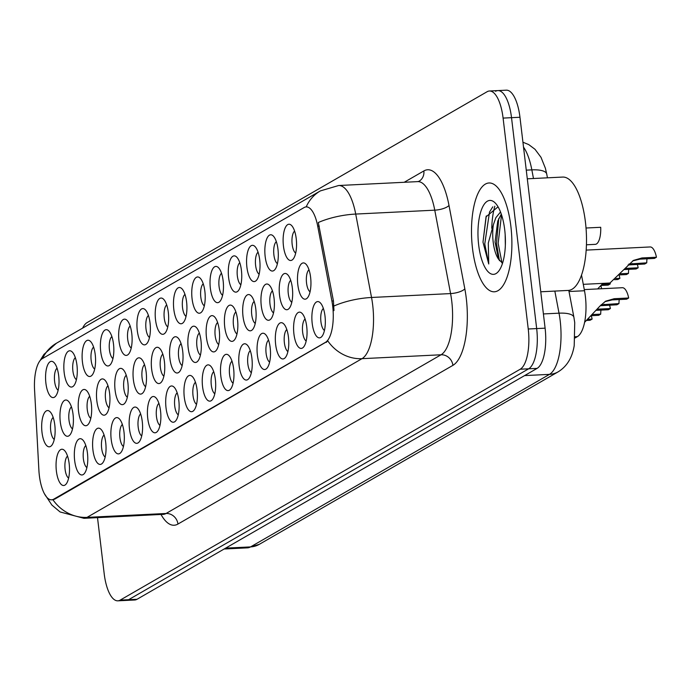 <?xml version="1.0" encoding="UTF-8"?>
<svg xmlns="http://www.w3.org/2000/svg" width="691" height="691" viewBox="0 0 691 691"><rect width="100%" height="100%" fill="white"/><g stroke="black" fill="none" stroke-linecap="round" stroke-linejoin="round"><path stroke-width="1.04" d="M118.99 340.965A18.156 6.685 87.2 0 1 120.51 323.328A18.156 6.685 87.2 0 1 127.204 320.494A18.156 6.685 87.2 0 1 131.782 333.589A18.156 6.685 87.2 0 1 128.846 353.801A18.156 6.685 87.2 0 1 118.99 340.965M130.15 326.022A11.35 4.181 -92.8 0 0 127.714 339.272A11.35 4.181 -92.8 0 0 131.238 348.014M100.713 351.512A18.156 6.685 87.2 0 1 102.242 333.874A18.156 6.685 87.2 0 1 108.936 331.041A18.156 6.685 87.2 0 1 113.505 344.135A18.156 6.685 87.2 0 1 110.577 364.347A18.156 6.685 87.2 0 1 100.713 351.512M111.882 336.569A11.35 4.181 -92.8 0 0 109.437 349.819A11.35 4.181 -92.8 0 0 112.961 358.56M82.445 362.058A18.156 6.685 87.2 0 1 83.965 344.42A18.156 6.685 87.2 0 1 90.659 341.587A18.156 6.685 87.2 0 1 95.237 354.682A18.156 6.685 87.2 0 1 92.3 374.893A18.156 6.685 87.2 0 1 82.445 362.058M93.605 347.115A11.35 4.181 -92.8 0 0 91.169 360.365A11.35 4.181 -92.8 0 0 94.693 369.106M137.267 330.419A18.156 6.685 87.2 0 1 138.787 312.781A18.156 6.685 87.2 0 1 145.481 309.948A18.156 6.685 87.2 0 1 150.051 323.043A18.156 6.685 87.2 0 1 147.123 343.254A18.156 6.685 87.2 0 1 137.267 330.419M148.427 315.476A11.35 4.181 -92.8 0 0 145.982 328.726A11.35 4.181 -92.8 0 0 149.506 337.467M155.535 319.873A18.156 6.685 87.2 0 1 157.056 302.235A18.156 6.685 87.2 0 1 163.75 299.402A18.156 6.685 87.2 0 1 168.328 312.496A18.156 6.685 87.2 0 1 165.391 332.708A18.156 6.685 87.2 0 1 155.535 319.873M166.695 304.93A11.35 4.181 -92.8 0 0 164.259 318.18A11.35 4.181 -92.8 0 0 167.783 326.921M64.168 372.604A18.156 6.685 87.2 0 1 65.697 354.967A18.156 6.685 87.2 0 1 72.391 352.134A18.156 6.685 87.2 0 1 76.96 365.228A18.156 6.685 87.2 0 1 74.032 385.44A18.156 6.685 87.2 0 1 64.168 372.604M75.336 357.662A11.35 4.181 -92.8 0 0 72.892 370.912A11.35 4.181 -92.8 0 0 76.416 379.653M173.812 309.326A18.156 6.685 87.2 0 1 175.333 291.688A18.156 6.685 87.2 0 1 182.027 288.855A18.156 6.685 87.2 0 1 186.596 301.95A18.156 6.685 87.2 0 1 183.668 322.161A18.156 6.685 87.2 0 1 173.812 309.326M184.972 294.383A11.35 4.181 -92.8 0 0 182.528 307.633A11.35 4.181 -92.8 0 0 186.052 316.374M192.081 298.78A18.156 6.685 87.2 0 1 193.601 281.142A18.156 6.685 87.2 0 1 200.295 278.309A18.156 6.685 87.2 0 1 204.873 291.403A18.156 6.685 87.2 0 1 201.945 311.615A18.156 6.685 87.2 0 1 192.081 298.78M203.24 283.837A11.35 4.181 -92.8 0 0 200.805 297.087A11.35 4.181 -92.8 0 0 204.329 305.828M210.358 288.233A18.156 6.685 87.2 0 1 211.878 270.596A18.156 6.685 87.2 0 1 218.572 267.762A18.156 6.685 87.2 0 1 223.141 280.857A18.156 6.685 87.2 0 1 220.213 301.069A18.156 6.685 87.2 0 1 210.358 288.233M221.517 273.291A11.35 4.181 -92.8 0 0 219.073 286.54A11.35 4.181 -92.8 0 0 222.597 295.282M228.626 277.687A18.156 6.685 87.2 0 1 230.155 260.049A18.156 6.685 87.2 0 1 236.849 257.216A18.156 6.685 87.2 0 1 241.418 270.311A18.156 6.685 87.2 0 1 238.49 290.522A18.156 6.685 87.2 0 1 228.626 277.687M239.786 262.744A11.35 4.181 -92.8 0 0 237.35 275.994A11.35 4.181 -92.8 0 0 240.874 284.735M246.903 267.141A18.156 6.685 87.2 0 1 248.423 249.503A18.156 6.685 87.2 0 1 255.117 246.67A18.156 6.685 87.2 0 1 259.686 259.764A18.156 6.685 87.2 0 1 256.758 279.976A18.156 6.685 87.2 0 1 246.903 267.141M258.063 252.198A11.35 4.181 -92.8 0 0 255.618 265.448A11.35 4.181 -92.8 0 0 259.142 274.189M265.171 256.594A18.156 6.685 87.2 0 1 266.7 238.956A18.156 6.685 87.2 0 1 273.394 236.123A18.156 6.685 87.2 0 1 277.963 249.218A18.156 6.685 87.2 0 1 275.035 269.43A18.156 6.685 87.2 0 1 265.171 256.594M276.34 241.651A11.35 4.181 -92.8 0 0 273.895 254.901A11.35 4.181 -92.8 0 0 277.419 263.642M283.448 246.048A18.156 6.685 87.2 0 1 284.968 228.41A18.156 6.685 87.2 0 1 291.662 225.577A18.156 6.685 87.2 0 1 296.232 238.671A18.156 6.685 87.2 0 1 293.304 258.883A18.156 6.685 87.2 0 1 283.448 246.048M294.608 231.105A11.35 4.181 -92.8 0 0 292.163 244.355A11.35 4.181 -92.8 0 0 295.696 253.096M45.9 383.151A18.156 6.685 87.2 0 1 47.42 365.513A18.156 6.685 87.2 0 1 54.114 362.68A18.156 6.685 87.2 0 1 58.692 375.774A18.156 6.685 87.2 0 1 55.755 395.986A18.156 6.685 87.2 0 1 45.9 383.151M57.059 368.208A11.35 4.181 -92.8 0 0 54.624 381.458A11.35 4.181 -92.8 0 0 58.148 390.199M96.826 400.745A18.156 6.685 87.2 0 1 98.347 383.099A18.156 6.685 87.2 0 1 105.041 380.266A18.156 6.685 87.2 0 1 109.61 393.36A18.156 6.685 87.2 0 1 106.682 413.581A18.156 6.685 87.2 0 1 96.826 400.745M107.986 385.794A11.35 4.181 -92.8 0 0 105.542 399.053A11.35 4.181 -92.8 0 0 109.066 407.785M151.64 369.106A18.156 6.685 87.2 0 1 153.169 351.469A18.156 6.685 87.2 0 1 159.863 348.627A18.156 6.685 87.2 0 1 164.432 361.721A18.156 6.685 87.2 0 1 161.504 381.942A18.156 6.685 87.2 0 1 151.64 369.106M162.8 354.155A11.35 4.181 -92.8 0 0 160.364 367.413A11.35 4.181 -92.8 0 0 163.888 376.146M115.095 390.199A18.156 6.685 87.2 0 1 116.615 372.553A18.156 6.685 87.2 0 1 123.309 369.72A18.156 6.685 87.2 0 1 127.887 382.814A18.156 6.685 87.2 0 1 124.959 403.034A18.156 6.685 87.2 0 1 115.095 390.199M126.254 375.248A11.35 4.181 -92.8 0 0 123.819 388.506A11.35 4.181 -92.8 0 0 127.343 397.239M169.917 358.56A18.156 6.685 87.2 0 1 171.437 340.922A18.156 6.685 87.2 0 1 178.131 338.08A18.156 6.685 87.2 0 1 182.7 351.175A18.156 6.685 87.2 0 1 179.772 371.395A18.156 6.685 87.2 0 1 169.917 358.56M181.077 343.608A11.35 4.181 -92.8 0 0 178.632 356.867A11.35 4.181 -92.8 0 0 182.156 365.599M78.549 411.292A18.156 6.685 87.2 0 1 80.07 393.645A18.156 6.685 87.2 0 1 86.764 390.812A18.156 6.685 87.2 0 1 91.342 403.907A18.156 6.685 87.2 0 1 88.405 424.127A18.156 6.685 87.2 0 1 78.549 411.292M89.709 396.34A11.35 4.181 -92.8 0 0 87.273 409.599A11.35 4.181 -92.8 0 0 90.797 418.331M60.281 421.838A18.156 6.685 87.2 0 1 61.801 404.192A18.156 6.685 87.2 0 1 68.495 401.359A18.156 6.685 87.2 0 1 73.065 414.453A18.156 6.685 87.2 0 1 70.136 434.674A18.156 6.685 87.2 0 1 60.281 421.838M71.441 406.887A11.35 4.181 -92.8 0 0 68.996 420.145A11.35 4.181 -92.8 0 0 72.52 428.878M133.372 379.653A18.156 6.685 87.2 0 1 134.892 362.015A18.156 6.685 87.2 0 1 141.586 359.173A18.156 6.685 87.2 0 1 146.155 372.268A18.156 6.685 87.2 0 1 143.227 392.488A18.156 6.685 87.2 0 1 133.372 379.653M144.531 364.701A11.35 4.181 -92.8 0 0 142.087 377.96A11.35 4.181 -92.8 0 0 145.611 386.692M188.185 348.014A18.156 6.685 87.2 0 1 189.714 330.376A18.156 6.685 87.2 0 1 196.408 327.534A18.156 6.685 87.2 0 1 200.977 340.628A18.156 6.685 87.2 0 1 198.049 360.849A18.156 6.685 87.2 0 1 188.185 348.014M199.354 333.062A11.35 4.181 -92.8 0 0 196.909 346.321A11.35 4.181 -92.8 0 0 200.433 355.062M206.462 337.467A18.156 6.685 87.2 0 1 207.982 319.829A18.156 6.685 87.2 0 1 214.676 316.988A18.156 6.685 87.2 0 1 219.246 330.082A18.156 6.685 87.2 0 1 216.318 350.302A18.156 6.685 87.2 0 1 206.462 337.467M217.622 322.516A11.35 4.181 -92.8 0 0 215.177 335.774A11.35 4.181 -92.8 0 0 218.71 344.515M224.73 326.921A18.156 6.685 87.2 0 1 226.259 309.283A18.156 6.685 87.2 0 1 232.953 306.441A18.156 6.685 87.2 0 1 237.523 319.536A18.156 6.685 87.2 0 1 234.595 339.756A18.156 6.685 87.2 0 1 224.73 326.921M235.899 311.969A11.35 4.181 -92.8 0 0 233.454 325.228A11.35 4.181 -92.8 0 0 236.978 333.969M243.007 316.374A18.156 6.685 87.2 0 1 244.528 298.737A18.156 6.685 87.2 0 1 251.222 295.903A18.156 6.685 87.2 0 1 255.791 308.998A18.156 6.685 87.2 0 1 252.863 329.21A18.156 6.685 87.2 0 1 243.007 316.374M254.167 301.423A11.35 4.181 -92.8 0 0 251.731 314.681A11.35 4.181 -92.8 0 0 255.255 323.423M261.276 305.828A18.156 6.685 87.2 0 1 262.805 288.19A18.156 6.685 87.2 0 1 269.499 285.357A18.156 6.685 87.2 0 1 274.068 298.452A18.156 6.685 87.2 0 1 271.14 318.663A18.156 6.685 87.2 0 1 261.276 305.828M272.444 290.876A11.35 4.181 -92.8 0 0 270 304.135A11.35 4.181 -92.8 0 0 273.524 312.876M279.553 295.282A18.156 6.685 87.2 0 1 281.073 277.644A18.156 6.685 87.2 0 1 287.767 274.811A18.156 6.685 87.2 0 1 292.336 287.905A18.156 6.685 87.2 0 1 289.408 308.117A18.156 6.685 87.2 0 1 279.553 295.282M290.712 280.33A11.35 4.181 -92.8 0 0 288.277 293.589A11.35 4.181 -92.8 0 0 291.801 302.33M297.821 284.735A18.156 6.685 87.2 0 1 299.35 267.097A18.156 6.685 87.2 0 1 306.044 264.264A18.156 6.685 87.2 0 1 310.613 277.359A18.156 6.685 87.2 0 1 307.685 297.571A18.156 6.685 87.2 0 1 297.821 284.735M308.989 269.792A11.35 4.181 -92.8 0 0 306.545 283.042A11.35 4.181 -92.8 0 0 310.069 291.783M42.004 432.385A18.156 6.685 87.2 0 1 43.524 414.738A18.156 6.685 87.2 0 1 50.218 411.905A18.156 6.685 87.2 0 1 54.796 425A18.156 6.685 87.2 0 1 51.86 445.22A18.156 6.685 87.2 0 1 42.004 432.385M53.164 417.433A11.35 4.181 -92.8 0 0 50.728 430.692A11.35 4.181 -92.8 0 0 54.252 439.424M74.654 460.526A18.156 6.685 87.2 0 1 76.183 442.879A18.156 6.685 87.2 0 1 82.877 440.046A18.156 6.685 87.2 0 1 87.446 453.141A18.156 6.685 87.2 0 1 84.518 473.352A18.156 6.685 87.2 0 1 74.654 460.526M85.814 445.574A11.35 4.181 -92.8 0 0 83.378 458.824A11.35 4.181 -92.8 0 0 86.902 467.565M92.931 449.979A18.156 6.685 87.2 0 1 94.451 432.333A18.156 6.685 87.2 0 1 101.145 429.5A18.156 6.685 87.2 0 1 105.714 442.594A18.156 6.685 87.2 0 1 102.786 462.806A18.156 6.685 87.2 0 1 92.931 449.979M104.091 435.028A11.35 4.181 -92.8 0 0 101.646 448.278A11.35 4.181 -92.8 0 0 105.17 457.019M111.199 439.433A18.156 6.685 87.2 0 1 112.728 421.786A18.156 6.685 87.2 0 1 119.422 418.953A18.156 6.685 87.2 0 1 123.991 432.048A18.156 6.685 87.2 0 1 121.063 452.268A18.156 6.685 87.2 0 1 111.199 439.433M122.367 424.481A11.35 4.181 -92.8 0 0 119.923 437.731A11.35 4.181 -92.8 0 0 123.447 446.472M129.476 428.886A18.156 6.685 87.2 0 1 130.996 411.24A18.156 6.685 87.2 0 1 137.69 408.407A18.156 6.685 87.2 0 1 142.26 421.501A18.156 6.685 87.2 0 1 139.332 441.722A18.156 6.685 87.2 0 1 129.476 428.886M140.636 413.935A11.35 4.181 -92.8 0 0 138.191 427.185A11.35 4.181 -92.8 0 0 141.724 435.926M147.744 418.34A18.156 6.685 87.2 0 1 149.273 400.694A18.156 6.685 87.2 0 1 155.967 397.861A18.156 6.685 87.2 0 1 160.537 410.955A18.156 6.685 87.2 0 1 157.608 431.175A18.156 6.685 87.2 0 1 147.744 418.34M158.913 403.389A11.35 4.181 -92.8 0 0 156.468 416.638A11.35 4.181 -92.8 0 0 159.992 425.38M166.021 407.794A18.156 6.685 87.2 0 1 167.542 390.147A18.156 6.685 87.2 0 1 174.236 387.314A18.156 6.685 87.2 0 1 178.805 400.409A18.156 6.685 87.2 0 1 175.877 420.629A18.156 6.685 87.2 0 1 166.021 407.794M177.181 392.842A11.35 4.181 -92.8 0 0 174.745 406.092A11.35 4.181 -92.8 0 0 178.269 414.833M184.29 397.247A18.156 6.685 87.2 0 1 185.819 379.601A18.156 6.685 87.2 0 1 192.513 376.768A18.156 6.685 87.2 0 1 197.082 389.862A18.156 6.685 87.2 0 1 194.154 410.083A18.156 6.685 87.2 0 1 184.29 397.247M195.458 382.296A11.35 4.181 -92.8 0 0 193.014 395.546A11.35 4.181 -92.8 0 0 196.538 404.287M202.567 386.701A18.156 6.685 87.2 0 1 204.087 369.054A18.156 6.685 87.2 0 1 210.781 366.221A18.156 6.685 87.2 0 1 215.35 379.316A18.156 6.685 87.2 0 1 212.422 399.536A18.156 6.685 87.2 0 1 202.567 386.701M213.726 371.749A11.35 4.181 -92.8 0 0 211.291 384.999A11.35 4.181 -92.8 0 0 214.815 393.74M220.835 376.154A18.156 6.685 87.2 0 1 222.364 358.508A18.156 6.685 87.2 0 1 229.058 355.675A18.156 6.685 87.2 0 1 233.627 368.769A18.156 6.685 87.2 0 1 230.699 388.99A18.156 6.685 87.2 0 1 220.835 376.154M232.003 361.203A11.35 4.181 -92.8 0 0 229.559 374.453A11.35 4.181 -92.8 0 0 233.083 383.194M239.112 365.608A18.156 6.685 87.2 0 1 240.632 347.962A18.156 6.685 87.2 0 1 247.326 345.129A18.156 6.685 87.2 0 1 251.904 358.223A18.156 6.685 87.2 0 1 248.967 378.443A18.156 6.685 87.2 0 1 239.112 365.608M250.272 350.657A11.35 4.181 -92.8 0 0 247.836 363.907A11.35 4.181 -92.8 0 0 251.36 372.648M257.38 355.062A18.156 6.685 87.2 0 1 258.909 337.415A18.156 6.685 87.2 0 1 265.603 334.582A18.156 6.685 87.2 0 1 270.172 347.677A18.156 6.685 87.2 0 1 267.244 367.897A18.156 6.685 87.2 0 1 257.38 355.062M268.549 340.11A11.35 4.181 -92.8 0 0 266.104 353.36A11.35 4.181 -92.8 0 0 269.628 362.101M275.657 344.515A18.156 6.685 87.2 0 1 277.177 326.869A18.156 6.685 87.2 0 1 283.871 324.036A18.156 6.685 87.2 0 1 288.449 337.13A18.156 6.685 87.2 0 1 285.513 357.351A18.156 6.685 87.2 0 1 275.657 344.515M286.817 329.564A11.35 4.181 -92.8 0 0 284.381 342.814A11.35 4.181 -92.8 0 0 287.905 351.555M293.925 333.969A18.156 6.685 87.2 0 1 295.454 316.323A18.156 6.685 87.2 0 1 302.148 313.489A18.156 6.685 87.2 0 1 306.718 326.584A18.156 6.685 87.2 0 1 303.79 346.804A18.156 6.685 87.2 0 1 293.925 333.969M305.094 319.017A11.35 4.181 -92.8 0 0 302.649 332.267A11.35 4.181 -92.8 0 0 306.173 341.009M312.202 323.423A18.156 6.685 87.2 0 1 313.723 305.776A18.156 6.685 87.2 0 1 320.417 302.943A18.156 6.685 87.2 0 1 324.995 316.037A18.156 6.685 87.2 0 1 322.058 336.258A18.156 6.685 87.2 0 1 312.202 323.423M323.362 308.471A11.35 4.181 -92.8 0 0 320.926 321.721A11.35 4.181 -92.8 0 0 324.45 330.462M56.386 471.072A18.156 6.685 87.2 0 1 57.906 453.426A18.156 6.685 87.2 0 1 64.6 450.592A18.156 6.685 87.2 0 1 69.169 463.687A18.156 6.685 87.2 0 1 66.241 483.899A18.156 6.685 87.2 0 1 56.386 471.072M67.545 456.12A11.35 4.181 -92.8 0 0 65.101 469.37A11.35 4.181 -92.8 0 0 68.625 478.112M581.537 275.096L584.5 290.747A34.049 12.533 87.2 0 1 585.372 296.422A34.049 12.533 87.2 0 1 577.356 336.647L575.145 337.925M331.913 301.026A30.646 11.281 87.2 0 1 332.699 306.139A30.646 11.281 87.2 0 1 325.478 342.339L53.708 499.187A30.646 11.281 87.2 0 1 51.635 499.826A30.646 11.281 87.2 0 1 38.886 470.148L34.55 389.594A30.646 11.281 87.2 0 1 42.22 358.698L304.135 207.533A30.646 11.281 87.2 0 1 306.199 206.903A30.646 11.281 87.2 0 1 317.713 226.173L331.913 301.026L333.442 300.948L333.96 310.605M510.874 226.311A54.477 20.056 -92.8 0 0 489.003 182.977A54.477 20.056 -92.8 0 0 472.506 248.458A54.477 20.056 -92.8 0 0 494.367 291.792A54.477 20.056 -92.8 0 0 510.874 226.311A54.477 20.056 -92.8 0 0 489.003 182.977A54.477 20.056 -92.8 0 0 472.506 248.458A54.477 20.056 -92.8 0 0 494.367 291.792A54.477 20.056 -92.8 0 0 510.874 226.311M307.115 206.859L306.199 206.903A39.724 36.295 60 0 1 320.365 190.906L338.65 185.516A45.399 16.714 87.2 0 1 355.71 214.063L371.533 297.476A45.399 16.714 87.2 0 1 372.691 305.042A45.399 16.714 87.2 0 1 361.998 358.672A39.724 36.295 -120 0 1 327.888 341.043L54.744 499.144L52.395 499.792M97.509 517.645L104.194 573.737A34.049 12.533 -92.8 0 0 117.859 600.825L126.289 600.41A34.049 12.533 -92.8 0 0 128.586 599.71L528.658 368.804A34.049 12.533 -92.8 0 0 536.674 328.579L511.521 117.677A34.049 12.533 -92.8 0 0 497.857 90.59A34.049 12.533 -92.8 0 0 495.568 91.29M52.913 499.74A39.724 36.295 60 0 0 87.031 517.378L361.998 358.672L441.048 354.777A45.399 16.714 -92.8 0 0 451.741 301.146A45.399 16.714 -92.8 0 0 450.575 293.58L434.76 210.168L355.71 214.063A39.724 13.051 169.3 0 0 318.309 222.519L333.442 300.948M117.859 600.825A34.049 12.533 -92.8 0 0 120.156 600.125L520.228 369.219A34.049 12.533 -92.8 0 0 528.244 329.002L503.091 118.092A34.049 12.533 -92.8 0 0 489.427 91.005A34.049 12.533 -92.8 0 0 487.129 91.713L87.066 322.611A34.049 12.533 -92.8 0 0 82.618 328.121M494.834 206.203A45.399 16.714 -92.8 0 0 491.75 228.28M519.96 117.263A34.049 12.533 -92.8 0 0 506.296 90.176L497.857 90.59A34.049 12.533 -92.8 0 1 511.521 117.677L536.674 328.579A34.049 12.533 -92.8 0 1 528.658 368.804L128.586 599.71A34.049 12.533 -92.8 0 1 126.289 600.41L134.728 599.995A34.049 12.533 -92.8 0 0 137.017 599.287L537.088 368.389A34.049 12.533 -92.8 0 0 545.104 328.165L519.96 117.263L503.091 118.092M540.768 291.783L568.261 290.427A56.748 20.894 -92.8 0 0 585.45 222.217A56.748 20.894 -92.8 0 0 562.673 177.069L527.293 178.814M505.346 245.4L505.164 234.543M498.056 206.816L486.049 216.827L482.992 242.126L488.744 263.997L488.295 243.033L493.383 224.739A25.653 9.441 -92.8 0 0 493.193 242.083A25.653 9.441 -92.8 0 0 498.574 259.237L495.041 241.988L497.77 221.051L501.295 214.124M493.383 224.739L495.844 217.708L500.517 211.982M504.724 229.861A37.003 13.621 -92.8 0 0 495.404 203.18A37.003 13.621 -92.8 0 0 481.765 208.95A37.003 13.621 -92.8 0 0 478.656 244.908A37.003 13.621 -92.8 0 0 498.747 271.062A37.003 13.621 -92.8 0 0 504.724 229.861M498.574 259.237L502.547 263.211M488.744 263.997L484.762 243.949L489.504 212.094L492.769 206.842M502.003 263.038L498.151 243.284L501.536 214.832M482.992 242.126L486.248 216.24M499.438 260.688L496.475 243.37L498.781 218.451M587.955 319.302L592.127 319.095A17.025 6.271 87.2 0 0 591.315 315.882M586.745 320.443L590.062 320.279L592.127 319.095M597.352 309.188L610.395 308.549A17.025 6.271 87.2 0 0 609.531 305.146M592.584 314.535L600.712 314.137L598.648 315.329L591.513 315.675M596.368 310.328L608.339 309.732L610.395 308.549M600.712 314.137A11.35 4.181 87.2 0 1 600.98 310.095M601.118 304.783L618.981 303.591L616.925 304.783L600.28 305.724M584.603 322.317L600.099 305.94L605.618 301.19L614.213 298.711L628.672 298.002A17.025 6.271 87.2 0 0 622.358 287.715L584.284 289.589M604.919 301.673L612.148 299.903L626.607 299.194L628.672 298.002M618.981 303.591A11.35 4.181 87.2 0 1 619.248 299.548M600.825 285.668A17.025 6.271 87.2 0 1 601.602 288.743M615.741 278.533L619.905 278.335L617.84 279.518L614.532 279.682M602.086 284.321L610.222 283.923A11.35 4.181 87.2 0 1 610.231 282.965M619.101 275.122A17.025 6.271 87.2 0 1 619.905 278.335M610.222 283.923L608.158 285.115L601.023 285.461M625.13 268.428L638.173 267.788L636.117 268.972L624.146 269.568M620.363 273.774L628.49 273.377A11.35 4.181 87.2 0 1 628.758 269.335M597.611 288.933L602.967 283.37M637.309 264.385A17.025 6.271 87.2 0 1 638.173 267.788M628.49 273.377L626.426 274.569L619.291 274.914M583.29 284.338L609.928 283.025L633.405 260.429L641.991 257.95L656.45 257.242L654.386 258.425L639.935 259.142L632.697 260.904M628.896 264.022L646.767 262.83A11.35 4.181 87.2 0 1 647.026 258.788M586.184 250.107L650.136 246.955A17.025 6.271 87.2 0 1 656.45 257.242M646.767 262.83L644.703 264.022L628.059 264.964M586.253 228.004L600.704 227.296A17.025 6.271 87.2 0 1 595.271 244.355L586.452 244.787M569.013 291.507L584.5 290.747M53.708 499.187L54.744 499.144M317.713 226.173L319.242 226.095M325.478 342.339L326.515 342.287M575.214 336.75L577.356 336.647M177.941 524.063A11.35 10.365 60 0 0 166.073 513.482L441.048 354.777A11.35 10.365 60 0 1 452.907 365.358L177.941 524.063A56.748 20.894 87.2 0 1 161.038 514.519M163.016 514.424A45.399 16.714 -92.8 0 0 166.073 513.482L87.031 517.378A45.399 16.714 87.2 0 1 83.965 518.319L163.922 514.311M333.952 306.009A39.724 13.051 169.3 0 1 371.533 297.476L450.575 293.58A11.35 3.731 -10.7 0 0 464.827 288.864A56.748 20.894 87.2 0 1 452.907 365.358M42.557 358.508A39.724 36.295 -120 0 1 56.386 343.263L320.365 190.906M404.2 182.286L423.851 170.945A56.748 20.894 87.2 0 1 449.003 205.452L464.827 288.864M120.156 600.125L137.017 599.287M520.228 369.219L537.088 368.389M528.244 329.002L545.104 328.165M449.003 205.452A11.35 3.731 -10.7 0 1 434.76 210.168A45.399 16.714 -92.8 0 0 417.701 181.621L418.988 181.292A11.35 10.365 60 0 0 423.851 170.945M225.655 548.136L250.539 546.909A22.699 20.739 60 0 0 259.237 544.37L247.482 547.851A45.399 16.714 -92.8 0 0 250.539 546.909L549.492 374.367A45.399 16.714 -92.8 0 0 560.185 320.736A45.399 16.714 -92.8 0 0 559.019 313.17L543.411 313.939M524.599 375.593L549.492 374.367A22.699 20.739 60 0 0 558.19 371.827L259.237 544.37M533.478 178.511L531.845 169.874L526.266 170.15M522.932 142.225L528.736 144.592L534.998 149.291L541.01 157.323L545.372 168.215L546.728 174.046A22.699 7.463 169.3 0 0 531.845 169.874A45.399 16.714 -92.8 0 0 523.519 147.114M568.797 290.384L573.91 317.342A22.699 7.463 169.3 0 0 559.019 313.17L554.838 291.092M612.148 299.903L614.213 298.711M602.466 305.491L604.53 304.299M632.308 263.539L630.244 264.731M641.991 257.95L639.935 259.142M51.635 499.826L52.464 499.783M44.354 493.616L51.868 505.043L60.082 511.953L83.965 518.319M40.061 360.642L43.878 354.448L56.386 343.263M489.427 91.005L497.857 90.59M338.65 185.516L417.701 181.621M573.91 317.342L574.731 322.662L574.212 345.621C572.243 357.731 566.896 366.463 558.19 371.827M247.482 547.851L224.152 549M546.728 174.046L547.445 177.82M486.049 216.827L486.36 215.912"/></g></svg>
